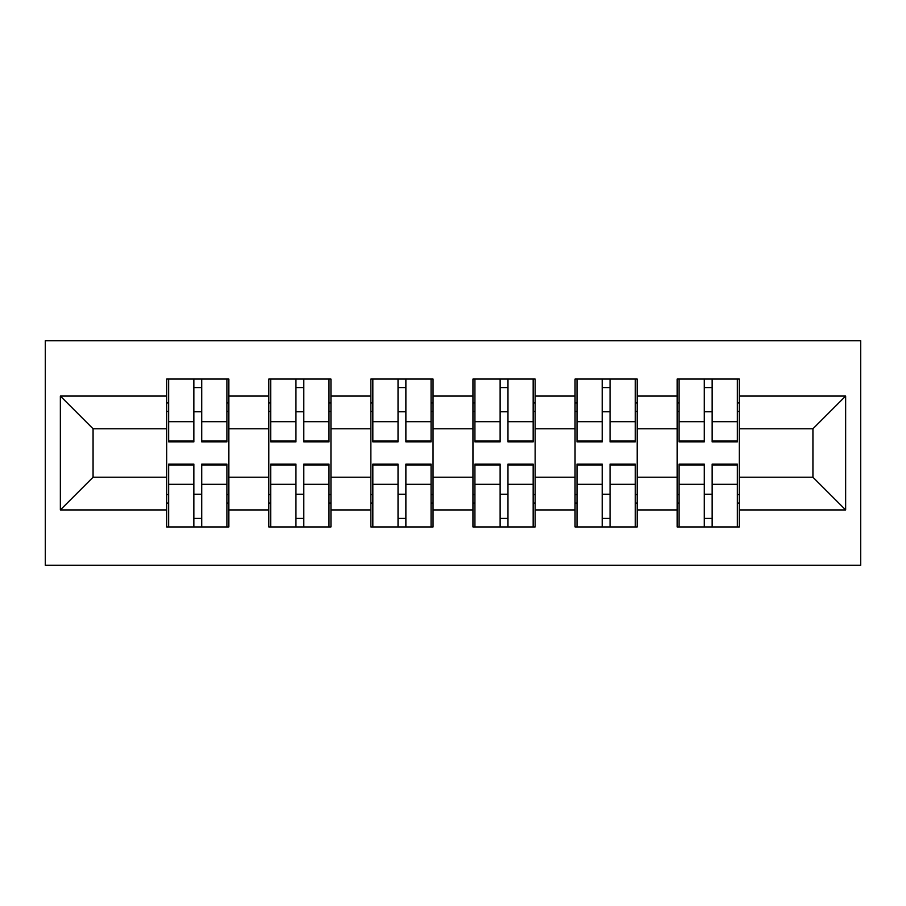 <?xml version="1.0" encoding="UTF-8"?>
<svg xmlns="http://www.w3.org/2000/svg" width="906" height="906" viewBox="0 0 906 906"><rect width="100%" height="100%" fill="white"/><g stroke="black" fill="none" stroke-linecap="round" stroke-linejoin="round"><path stroke-width="1.36" d="M45.3 565.231L860.7 565.231L860.7 340.769L45.3 340.769L45.3 565.231M739.307 494.551L737.348 494.551M679.104 494.551L677.133 494.551M677.133 411.449L679.104 411.449M737.348 411.449L739.307 411.449M739.307 402.932L737.348 402.932M679.104 402.932L677.133 402.932M677.133 503.068L679.104 503.068M737.348 503.068L739.307 503.068M637.212 494.551L635.253 494.551M577.009 494.551L575.05 494.551M575.05 411.449L577.009 411.449M635.253 411.449L637.212 411.449M637.212 402.932L635.253 402.932M577.009 402.932L575.05 402.932M575.05 503.068L577.009 503.068M635.253 503.068L637.212 503.068M535.129 494.551L533.17 494.551M474.925 494.551L472.955 494.551M472.955 411.449L474.925 411.449M533.17 411.449L535.129 411.449M535.129 402.932L533.17 402.932M474.925 402.932L472.955 402.932M472.955 503.068L474.925 503.068M533.17 503.068L535.129 503.068M433.045 494.551L431.075 494.551M372.83 494.551L370.871 494.551M370.871 411.449L372.83 411.449M431.075 411.449L433.045 411.449M433.045 402.932L431.075 402.932M372.83 402.932L370.871 402.932M370.871 503.068L372.83 503.068M431.075 503.068L433.045 503.068M330.95 494.551L328.991 494.551M270.747 494.551L268.788 494.551M268.788 411.449L270.747 411.449M328.991 411.449L330.95 411.449M330.95 402.932L328.991 402.932M270.747 402.932L268.788 402.932M268.788 503.068L270.747 503.068M328.991 503.068L330.95 503.068M812.931 477.213L812.931 428.787L739.307 428.787L739.307 477.213L812.931 477.213L845.649 509.931L845.649 396.069L739.307 396.069L739.307 379.048L677.133 379.048L677.133 428.787L637.212 428.787L637.212 477.213L677.133 477.213L677.133 428.787M845.649 509.931L739.307 509.931L739.307 526.952L677.133 526.952L677.133 509.931L637.212 509.931L637.212 526.952L575.05 526.952L575.05 509.931L535.129 509.931L535.129 526.952L472.955 526.952L472.955 509.931L433.045 509.931L433.045 526.952L370.871 526.952L370.871 509.931L330.95 509.931L330.95 526.952L268.788 526.952L268.788 509.931L228.867 509.931L228.867 526.952L166.693 526.952L166.693 509.931L60.351 509.931L60.351 396.069L166.693 396.069L166.693 428.787L93.069 428.787L93.069 477.213L166.693 477.213L166.693 428.787M677.133 396.069L637.212 396.069L637.212 379.048L575.05 379.048L575.05 396.069L535.129 396.069L535.129 379.048L472.955 379.048L472.955 396.069L433.045 396.069L433.045 379.048L370.871 379.048L370.871 396.069L330.95 396.069L330.95 379.048L268.788 379.048L268.788 396.069L228.867 396.069L228.867 379.048L166.693 379.048L166.693 396.069M677.133 477.213L677.133 509.931M637.212 477.213L637.212 509.931M637.212 396.069L637.212 428.787M535.129 477.213L575.05 477.213L575.05 428.787L535.129 428.787L535.129 509.931M575.05 477.213L575.05 509.931M575.05 396.069L575.05 428.787M535.129 396.069L535.129 428.787M433.045 477.213L472.955 477.213L472.955 428.787L433.045 428.787L433.045 509.931M472.955 477.213L472.955 509.931M472.955 396.069L472.955 428.787M433.045 396.069L433.045 428.787M330.95 477.213L370.871 477.213L370.871 428.787L330.95 428.787L330.95 509.931M370.871 477.213L370.871 509.931M370.871 396.069L370.871 428.787M330.95 396.069L330.95 428.787M228.867 477.213L268.788 477.213L268.788 428.787L228.867 428.787L228.867 509.931M268.788 477.213L268.788 509.931M268.788 396.069L268.788 428.787M228.867 396.069L228.867 428.787M228.867 494.551L226.896 494.551M168.652 494.551L166.693 494.551M166.693 411.449L168.652 411.449M226.896 411.449L228.867 411.449M228.867 402.932L226.896 402.932M168.652 402.932L166.693 402.932M166.693 503.068L168.652 503.068M226.896 503.068L228.867 503.068M166.693 477.213L166.693 509.931M93.069 477.213L60.351 509.931M60.351 396.069L93.069 428.787M739.307 477.213L739.307 509.931M739.307 396.069L739.307 428.787M845.649 396.069L812.931 428.787M226.896 379.048L226.896 441.879L201.71 441.879L201.71 379.048M193.85 379.048L193.85 441.879L168.652 441.879L168.652 379.048M193.85 387.564L201.71 387.564M201.71 411.777L193.85 411.777M168.652 526.952L168.652 464.121L193.85 464.121L193.85 526.952M201.71 526.952L201.71 464.121L226.896 464.121L226.896 526.952M201.71 518.436L193.85 518.436M193.85 494.223L201.71 494.223M328.991 379.048L328.991 441.879L303.793 441.879L303.793 379.048M295.945 379.048L295.945 441.879L270.747 441.879L270.747 379.048M295.945 387.564L303.793 387.564M303.793 411.777L295.945 411.777M431.075 379.048L431.075 441.879L405.877 441.879L405.877 379.048M398.028 379.048L398.028 441.879L372.83 441.879L372.83 379.048M398.028 387.564L405.877 387.564M405.877 411.777L398.028 411.777M533.17 379.048L533.17 441.879L507.972 441.879L507.972 379.048M500.123 379.048L500.123 441.879L474.925 441.879L474.925 379.048M500.123 387.564L507.972 387.564M507.972 411.777L500.123 411.777M635.253 379.048L635.253 441.879L610.055 441.879L610.055 379.048M602.207 379.048L602.207 441.879L577.009 441.879L577.009 379.048M602.207 387.564L610.055 387.564M610.055 411.777L602.207 411.777M737.348 379.048L737.348 441.879L712.15 441.879L712.15 379.048M704.29 379.048L704.29 441.879L679.104 441.879L679.104 379.048M704.29 387.564L712.15 387.564M712.15 411.777L704.29 411.777M270.747 526.952L270.747 464.121L295.945 464.121L295.945 526.952M303.793 526.952L303.793 464.121L328.991 464.121L328.991 526.952M303.793 518.436L295.945 518.436M295.945 494.223L303.793 494.223M372.83 526.952L372.83 464.121L398.028 464.121L398.028 526.952M405.877 526.952L405.877 464.121L431.075 464.121L431.075 526.952M405.877 518.436L398.028 518.436M398.028 494.223L405.877 494.223M474.925 526.952L474.925 464.121L500.123 464.121L500.123 526.952M507.972 526.952L507.972 464.121L533.17 464.121L533.17 526.952M507.972 518.436L500.123 518.436M500.123 494.223L507.972 494.223M577.009 526.952L577.009 464.121L602.207 464.121L602.207 526.952M610.055 526.952L610.055 464.121L635.253 464.121L635.253 526.952M610.055 518.436L602.207 518.436M602.207 494.223L610.055 494.223M679.104 526.952L679.104 464.121L704.29 464.121L704.29 526.952M712.15 526.952L712.15 464.121L737.348 464.121L737.348 526.952M712.15 518.436L704.29 518.436M704.29 494.223L712.15 494.223M193.85 421.686L168.652 421.686M193.85 441.041L168.652 441.041M226.896 421.686L201.71 421.686M226.896 441.041L201.71 441.041M201.71 484.314L226.896 484.314M201.71 464.959L226.896 464.959M168.652 484.314L193.85 484.314M168.652 464.959L193.85 464.959M295.945 421.686L270.747 421.686M295.945 441.041L270.747 441.041M328.991 421.686L303.793 421.686M328.991 441.041L303.793 441.041M398.028 421.686L372.83 421.686M398.028 441.041L372.83 441.041M431.075 421.686L405.877 421.686M431.075 441.041L405.877 441.041M500.123 421.686L474.925 421.686M500.123 441.041L474.925 441.041M533.17 421.686L507.972 421.686M533.17 441.041L507.972 441.041M602.207 421.686L577.009 421.686M602.207 441.041L577.009 441.041M635.253 421.686L610.055 421.686M635.253 441.041L610.055 441.041M704.29 421.686L679.104 421.686M704.29 441.041L679.104 441.041M737.348 421.686L712.15 421.686M737.348 441.041L712.15 441.041M303.793 484.314L328.991 484.314M303.793 464.959L328.991 464.959M270.747 484.314L295.945 484.314M270.747 464.959L295.945 464.959M405.877 484.314L431.075 484.314M405.877 464.959L431.075 464.959M372.83 484.314L398.028 484.314M372.83 464.959L398.028 464.959M507.972 484.314L533.17 484.314M507.972 464.959L533.17 464.959M474.925 484.314L500.123 484.314M474.925 464.959L500.123 464.959M610.055 484.314L635.253 484.314M610.055 464.959L635.253 464.959M577.009 484.314L602.207 484.314M577.009 464.959L602.207 464.959M712.15 484.314L737.348 484.314M712.15 464.959L737.348 464.959M679.104 484.314L704.29 484.314M679.104 464.959L704.29 464.959"/></g></svg>
